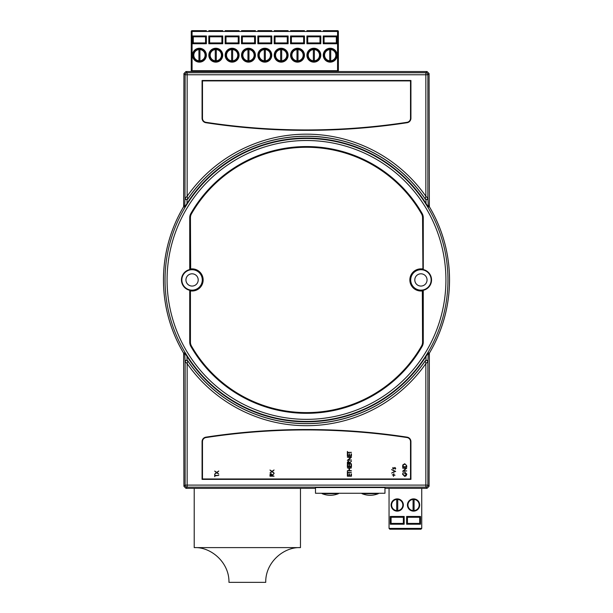 <?xml version="1.0" encoding="UTF-8"?>
<svg xmlns="http://www.w3.org/2000/svg" width="613" height="613" viewBox="0 0 613 613"><rect width="100%" height="100%" fill="white"/><g stroke="black" fill="none" stroke-linecap="round" stroke-linejoin="round"><path stroke-width="0.92" d="M193.302 55.193A6.13 6.13 0 0 0 199.432 61.323A6.13 6.13 0 0 0 205.562 55.193A6.13 6.13 0 0 0 199.432 49.063A6.13 6.13 0 0 0 193.302 55.193A6.13 6.13 0 0 1 199.432 49.063A6.13 6.13 0 0 1 205.562 55.193M209.646 55.193A6.13 6.13 0 0 0 215.776 61.323A6.13 6.13 0 0 0 221.906 55.193A6.13 6.13 0 0 0 215.776 49.063A6.13 6.13 0 0 0 209.646 55.193A6.13 6.13 0 0 1 215.776 49.063A6.13 6.13 0 0 1 221.906 55.193M225.99 55.193A6.13 6.13 0 0 0 232.12 61.323A6.13 6.13 0 0 0 238.25 55.193A6.13 6.13 0 0 0 232.12 49.063A6.13 6.13 0 0 0 225.99 55.193A6.13 6.13 0 0 1 232.12 49.063A6.13 6.13 0 0 1 238.25 55.193M324.07 55.193A6.13 6.13 0 0 0 330.2 61.323A6.13 6.13 0 0 0 336.33 55.193A6.13 6.13 0 0 0 330.2 49.063A6.13 6.13 0 0 0 324.07 55.193A6.13 6.13 0 0 1 330.2 49.063A6.13 6.13 0 0 1 336.33 55.193M242.342 55.193A6.13 6.13 0 0 0 248.472 61.323A6.13 6.13 0 0 0 254.602 55.193A6.13 6.13 0 0 0 248.472 49.063A6.13 6.13 0 0 0 242.342 55.193A6.13 6.13 0 0 1 248.472 49.063A6.13 6.13 0 0 1 254.602 55.193M258.686 55.193A6.13 6.13 0 0 0 264.816 61.323A6.13 6.13 0 0 0 270.946 55.193A6.13 6.13 0 0 0 264.816 49.063A6.13 6.13 0 0 0 258.686 55.193A6.13 6.13 0 0 1 264.816 49.063A6.13 6.13 0 0 1 270.946 55.193M275.03 55.193A6.13 6.13 0 0 0 281.16 61.323A6.13 6.13 0 0 0 287.29 55.193A6.13 6.13 0 0 0 281.16 49.063A6.13 6.13 0 0 0 275.03 55.193A6.13 6.13 0 0 1 281.16 49.063A6.13 6.13 0 0 1 287.29 55.193M291.382 55.193A6.13 6.13 0 0 0 297.512 61.323A6.13 6.13 0 0 0 303.642 55.193A6.13 6.13 0 0 0 297.512 49.063A6.13 6.13 0 0 0 291.382 55.193A6.13 6.13 0 0 1 297.512 49.063A6.13 6.13 0 0 1 303.642 55.193M307.726 55.193A6.13 6.13 0 0 0 313.856 61.323A6.13 6.13 0 0 0 319.986 55.193A6.13 6.13 0 0 0 313.856 49.063A6.13 6.13 0 0 0 307.726 55.193A6.13 6.13 0 0 1 313.856 49.063A6.13 6.13 0 0 1 319.986 55.193M330.714 49.592A5.617 5.617 0 0 0 324.584 55.193A5.617 5.617 0 0 0 330.714 60.787A5.617 5.617 0 0 0 330.714 49.592L330.714 60.787M314.369 49.592A5.617 5.617 0 0 0 308.239 55.193A5.617 5.617 0 0 0 314.369 60.787A5.617 5.617 0 0 0 314.369 49.592L314.369 60.787M298.018 49.592A5.617 5.617 0 0 0 291.888 55.193A5.617 5.617 0 0 0 298.018 60.787A5.617 5.617 0 0 0 298.018 49.592L298.018 60.787M281.673 49.592A5.617 5.617 0 0 0 275.543 55.193A5.617 5.617 0 0 0 281.673 60.787A5.617 5.617 0 0 0 281.673 49.592L281.673 60.787M265.329 49.592A5.617 5.617 0 0 0 259.199 55.193A5.617 5.617 0 0 0 265.329 60.787A5.617 5.617 0 0 0 265.329 49.592L265.329 60.787M248.978 49.592A5.617 5.617 0 0 0 242.848 55.193A5.617 5.617 0 0 0 248.978 60.787A5.617 5.617 0 0 0 248.978 49.592L248.978 60.787M232.634 49.592A5.617 5.617 0 0 0 226.504 55.193A5.617 5.617 0 0 0 232.634 60.787A5.617 5.617 0 0 0 232.634 49.592L232.634 60.787M216.289 49.592A5.617 5.617 0 0 0 210.159 55.193A5.617 5.617 0 0 0 216.289 60.787A5.617 5.617 0 0 0 216.289 49.592L216.289 60.787M199.938 49.592A5.617 5.617 0 0 0 193.808 55.193A5.617 5.617 0 0 0 199.938 60.787A5.617 5.617 0 0 0 199.938 49.592L199.938 60.787M338.376 31.47L337.556 31.47L337.556 30.65A0.82 0.82 0 0 1 338.376 31.47A0.82 0.82 0 0 0 337.556 30.65A0.82 0.82 0 0 1 338.376 31.47L338.376 70.702L337.556 70.702L337.556 31.47L192.076 31.47L192.076 70.702L337.556 70.702L337.556 71.514L192.076 71.514A0.82 0.82 0 0 1 191.256 70.702L191.256 31.47A0.82 0.82 0 0 1 192.076 30.65L206.374 30.65M222.726 30.65L208.826 30.65L222.726 30.65M239.07 30.65L225.178 30.65L239.07 30.65M255.414 30.65L241.522 30.65L255.414 30.65M271.766 30.65L257.866 30.65L271.766 30.65M288.11 30.65L274.218 30.65L288.11 30.65M304.454 30.65L290.562 30.65L304.454 30.65M320.806 30.65L306.906 30.65L320.806 30.65M337.15 30.65L323.258 30.65L337.15 30.65M192.482 30.65L192.076 30.65A0.82 0.82 0 0 0 191.256 31.47A0.82 0.82 0 0 1 192.076 30.65L192.076 31.47L191.256 31.47M320.806 43.745L319.986 42.933L319.986 36.803L307.726 36.803L307.726 42.933L319.986 42.933L319.986 36.803L320.806 35.983L320.806 43.745L306.906 43.745L307.726 42.933L307.726 36.803L306.906 35.983L320.806 35.983M290.562 35.983L291.382 36.803L291.382 42.933L303.642 42.933L303.642 36.803L291.382 36.803L291.382 42.933L290.562 43.745L290.562 35.983L304.454 35.983L303.642 36.803M275.03 36.803L275.03 42.933L287.29 42.933L287.29 36.803L275.03 36.803L274.218 35.983L288.11 35.983L287.29 36.803M258.686 36.803L258.686 42.933L270.946 42.933L270.946 36.803L258.686 36.803L257.866 35.983L271.766 35.983L270.946 36.803M242.342 36.803L242.342 42.933L254.602 42.933L254.602 36.803L242.342 36.803L241.522 35.983L255.414 35.983L254.602 36.803M225.99 36.803L225.99 42.933L238.25 42.933L238.25 36.803L225.99 36.803L225.178 35.983L239.07 35.983L238.25 36.803M208.826 35.983L209.646 36.803L209.646 42.933L221.906 42.933L221.906 36.803L209.646 36.803L209.646 42.933L208.826 43.745L208.826 35.983L222.726 35.983L221.906 36.803M192.482 35.983L193.302 36.803L193.302 42.933L205.562 42.933L205.562 36.803L193.302 36.803L193.302 42.933L192.482 43.745L192.482 35.983L206.374 35.983L205.562 36.803M323.258 35.983L324.07 36.803L324.07 42.933L336.33 42.933L336.33 36.803L324.07 36.803L324.07 42.933L323.258 43.745L323.258 35.983L337.15 35.983L336.33 36.803M198.919 49.592L198.919 60.787M215.263 49.592L215.263 60.787M231.614 49.592L231.614 60.787M247.959 49.592L247.959 60.787M264.303 49.592L264.303 60.787M280.654 49.592L280.654 60.787M296.999 49.592L296.999 60.787M313.343 49.592L313.343 60.787M329.694 49.592L329.694 60.787M337.556 71.514A0.82 0.82 0 0 0 338.376 70.702A0.82 0.82 0 0 1 337.556 71.514A0.82 0.82 0 0 0 338.376 70.702M304.454 35.983L304.454 43.745L303.642 42.933M275.03 42.933L274.218 43.745L274.218 35.983M288.11 35.983L288.11 43.745L287.29 42.933M258.686 42.933L257.866 43.745L257.866 35.983M271.766 35.983L271.766 43.745L270.946 42.933M242.342 42.933L241.522 43.745L241.522 35.983M255.414 35.983L255.414 43.745L254.602 42.933M225.99 42.933L225.178 43.745L225.178 35.983M239.07 35.983L239.07 43.745L238.25 42.933M222.726 35.983L222.726 43.745L221.906 42.933M206.374 35.983L206.374 43.745L205.562 42.933M337.15 35.983L337.15 43.745L336.33 42.933M397.737 510.606A5.617 5.617 0 0 1 391.607 505.012A5.617 5.617 0 0 1 397.737 499.419L397.737 510.606A5.617 5.617 0 0 0 397.737 499.419M414.081 510.606A5.617 5.617 0 0 1 407.951 505.012A5.617 5.617 0 0 1 414.081 499.419L414.081 510.606A5.617 5.617 0 0 0 414.081 499.419M413.568 498.882A6.13 6.13 0 0 0 407.438 505.012A6.13 6.13 0 0 0 413.568 511.142A6.13 6.13 0 0 0 419.698 505.012A6.13 6.13 0 0 0 413.568 498.882M397.224 498.882A6.13 6.13 0 0 0 391.094 505.012A6.13 6.13 0 0 0 397.224 511.142A6.13 6.13 0 0 0 403.354 505.012A6.13 6.13 0 0 0 397.224 498.882M202.075 118.271L202.482 118.271A4.084 4.084 0 0 0 205.953 122.309A665.971 665.971 0 0 0 407.047 122.309A4.084 4.084 0 0 0 410.518 118.271L410.518 80.901L202.482 80.901L202.482 118.271A4.084 4.084 0 0 0 205.953 122.309L205.891 122.715A4.498 4.498 0 0 1 202.075 118.271L202.075 80.495L202.482 80.901M422.886 290.378A0.912 0.912 0 0 1 423.269 291.129L423.269 342.169A8.475 8.475 0 0 1 422.142 346.391A133.373 133.373 0 0 1 190.858 346.391A8.475 8.475 0 0 1 189.731 342.169L189.731 291.129A0.912 0.912 0 0 1 190.114 290.378L190.743 290.347A10.498 10.498 0 0 0 202.574 279.934A10.498 10.498 0 0 0 190.743 269.528L190.114 269.49A0.912 0.912 0 0 1 189.731 268.747L189.731 217.707A8.475 8.475 0 0 1 190.858 213.485A133.373 133.373 0 0 1 422.142 213.485A8.475 8.475 0 0 1 423.269 217.707L423.269 268.747A0.912 0.912 0 0 1 422.886 269.49A10.628 10.628 0 0 1 422.886 290.378L422.288 290.57A10.72 10.72 0 0 1 410.204 279.934A10.72 10.72 0 0 1 422.288 269.299A0.559 0.559 0 0 0 422.916 268.747L422.564 217.707A7.762 7.762 0 0 0 421.529 213.837A132.669 132.669 0 0 0 191.471 213.837A7.762 7.762 0 0 0 190.436 217.707L190.666 268.954A11.072 11.072 0 0 1 203.148 279.934A11.072 11.072 0 0 1 190.666 290.922L190.084 291.129L190.084 342.169A8.122 8.122 0 0 0 191.164 346.215A133.021 133.021 0 0 0 421.836 346.215A8.122 8.122 0 0 0 422.916 342.169L422.916 291.129A0.559 0.559 0 0 0 422.288 290.57L422.334 290.922A11.072 11.072 0 0 1 409.852 279.934A11.072 11.072 0 0 1 422.334 268.954L422.564 268.747M192.076 290.156A10.214 10.214 0 0 0 202.29 279.934A10.214 10.214 0 0 0 192.076 269.72A10.214 10.214 0 0 0 181.854 279.934A10.214 10.214 0 0 0 192.076 290.156A10.214 10.214 0 0 1 181.854 279.934A10.214 10.214 0 0 1 192.076 269.72M422.334 268.954L422.257 269.528L422.886 269.49M422.257 269.528A10.498 10.498 0 0 0 410.426 279.934A10.498 10.498 0 0 0 422.257 290.347M420.924 290.156A10.214 10.214 0 0 0 431.146 279.934A10.214 10.214 0 0 0 420.924 269.72A10.214 10.214 0 0 0 410.71 279.934A10.214 10.214 0 0 0 420.924 290.156A10.214 10.214 0 0 1 410.71 279.934A10.214 10.214 0 0 1 420.924 269.72M315.488 488.339L185.961 488.339L183.923 486.293L185.118 485.098L185.118 361.67L187.157 363.632L187.157 485.098L425.843 485.098L425.843 363.632A145.764 145.764 0 0 1 187.157 363.632L187.724 360.865A143.726 143.726 0 0 0 425.276 360.865L425.981 360.107L425.981 356.467L428.318 352.827L429.368 353.126L429.077 486.293L427.039 488.339L384.964 488.339M183.923 486.293L183.632 353.126L184.682 352.827L187.019 356.467L187.019 360.107L187.655 360.628A143.649 143.649 0 0 0 425.345 360.628M429.368 206.75L428.318 207.041L425.981 203.409A141.894 141.894 0 0 0 187.019 203.409L184.682 207.041L183.632 206.75L183.923 73.583L185.961 71.537L427.039 71.537L429.077 73.583L429.368 206.75A143.013 143.013 0 0 1 429.368 353.126M183.632 353.126A143.013 143.013 0 0 1 183.632 206.75M187.019 356.467A141.894 141.894 0 0 0 425.981 356.467M192.076 273.804A6.13 6.13 0 0 0 185.946 279.934A6.13 6.13 0 0 0 192.076 286.064A6.13 6.13 0 0 0 198.206 279.934A6.13 6.13 0 0 0 192.076 273.804M420.924 273.804A6.13 6.13 0 0 0 414.794 279.934A6.13 6.13 0 0 0 420.924 286.064A6.13 6.13 0 0 0 427.054 279.934A6.13 6.13 0 0 0 420.924 273.804M384.964 493.258L315.488 493.258L315.488 487.55L384.964 487.55L384.964 493.258M389.048 488.339L389.048 528.406L421.744 528.406L420.924 529.226L389.868 529.226L420.924 529.226L421.744 528.406L421.744 488.339M429.077 354.214L429.368 353.165A143.036 143.036 0 0 0 429.368 206.711L429.077 205.661M183.923 205.661L183.632 206.711A143.036 143.036 0 0 0 183.632 353.165L183.923 354.214M187.655 360.628L187.724 360.865A1.433 1.418 -17.1 0 0 185.118 361.67L184.682 352.827M425.981 203.409L425.981 199.769L425.345 199.248A143.649 143.649 0 0 0 187.655 199.248L187.019 199.769L187.019 203.409M425.345 199.248L425.276 199.01A143.726 143.726 0 0 0 187.724 199.01A1.433 1.418 -162.9 0 1 185.118 198.206L187.157 196.244A145.764 145.764 0 0 1 425.843 196.244L425.843 74.771L187.157 74.771L187.157 196.244L187.655 199.248M187.019 360.107L184.973 361.203M428.318 352.827L427.882 361.67L425.843 363.632L425.276 360.865A1.433 1.418 17.1 0 1 427.882 361.67L427.882 485.098L429.077 486.293M428.027 361.203L425.981 360.107M429.077 73.583L427.882 74.771L427.882 198.206A1.433 1.418 162.9 0 1 425.276 199.01L425.843 196.244L427.882 198.206L428.318 207.041M425.981 199.769L428.027 198.666M184.682 207.041L184.973 198.666L187.019 199.769M410.925 441.605L410.518 441.605A4.084 4.084 0 0 0 407.047 437.559A665.971 665.971 0 0 0 205.953 437.559A4.084 4.084 0 0 0 202.482 441.605L202.482 478.968L410.518 478.968L410.518 441.605A4.084 4.084 0 0 0 407.047 437.559A665.971 665.971 0 0 0 205.953 437.559A4.084 4.084 0 0 0 202.482 441.605L202.075 441.605A4.498 4.498 0 0 1 205.891 437.161A666.377 666.377 0 0 1 407.109 437.161A4.498 4.498 0 0 1 410.925 441.605L410.925 479.381L202.075 479.381L202.075 441.605M202.075 80.495L410.925 80.495L410.518 80.901M202.482 478.968L202.075 479.381M410.518 478.968L410.925 479.381M406.626 529.226L420.518 529.226L406.626 529.226M404.174 529.226L390.274 529.226M406.626 516.452L407.438 517.272L407.438 523.402L419.698 523.402L419.698 517.272L419.698 523.402L420.518 524.215L406.626 524.215L406.626 516.452L420.518 516.452L419.698 517.272L407.438 517.272L407.438 523.402L406.626 524.215M390.274 516.452L391.094 517.272L391.094 523.402L403.354 523.402L403.354 517.272L403.354 523.402L404.174 524.215L390.274 524.215L390.274 516.452L404.174 516.452L403.354 517.272L391.094 517.272L403.354 517.272M413.062 499.419L413.062 510.606M396.711 499.419L396.711 510.606M389.868 529.226L389.048 528.406L389.868 529.226M391.094 523.402L390.274 524.215M378.344 493.672L361.999 493.672C367.448 495.833 372.896 495.833 378.344 493.672L378.344 493.258M361.999 493.672L361.999 493.258M322.109 493.672C327.557 495.833 333.005 495.833 338.453 493.672L322.109 493.672L322.109 493.258M338.453 493.672L338.453 493.258M215.125 475.772L214.703 476.661L214.703 474.516L215.125 475.404L218.787 475.404L215.125 475.772M216.703 472.784L214.703 474.071L216.374 472.577L214.703 471.083L216.703 472.362L218.787 471.029L217.033 472.577L218.787 474.125L216.703 472.784M274.065 476.194L269.981 476.194L270.034 474.447L271.069 473.627L272.18 475.075L274.065 473.573L272.18 475.527L274.065 476.194M270.394 475.826L271.758 475.826L271.069 473.995L270.394 475.826M271.98 471.742L269.981 473.021L271.651 471.527L269.981 470.033L271.98 471.313L274.065 469.979L272.31 471.527L274.065 473.075L271.98 471.742M351.448 476.194L347.364 476.194L347.364 473.887L347.786 473.887L347.786 475.826L349.042 475.826L349.042 473.887L349.456 473.887L349.456 475.826L351.027 475.826L351.027 473.887L351.448 473.887L351.448 476.194M347.786 472.73L347.364 473.627L347.364 471.474L347.786 472.37L351.448 472.37L347.786 472.73M351.448 470.746L347.364 470.746L349.042 470.378L349.042 468.278L347.364 467.911L351.448 467.911L349.456 468.278L349.456 470.378L351.448 470.746M351.448 466.868L347.364 466.868L347.364 464.562L347.786 464.562L347.786 466.501L349.042 466.501L349.042 464.562L349.456 464.562L349.456 466.501L351.027 466.501L351.027 464.562L351.448 464.562L351.448 466.868M351.448 463.826L347.364 463.826L347.418 462.079L348.452 461.26L349.563 462.708L351.448 461.206L349.563 463.16L351.448 463.826M347.786 463.459L349.142 463.459L348.452 461.627L347.786 463.459M351.448 460.003L347.364 460.371L350.582 457.589L347.364 457.221L351.448 457.221L348.238 460.003L351.448 460.003M351.448 456.179L347.364 456.179L347.364 453.873L347.786 453.873L347.786 455.811L349.042 455.811L349.042 453.873L349.456 453.873L349.456 455.811L351.027 455.811L351.027 453.873L351.448 453.873L351.448 456.179M347.786 452.716L347.364 453.612L347.364 451.459L347.786 452.356L351.448 452.356L347.786 452.716M393.469 476.401L393.469 475.198L392.266 474.83L393.469 474.83L393.837 473.627L393.837 474.83L395.04 475.198L393.837 475.198L393.469 476.401M395.669 471.374L391.584 473.098L394.803 471.343L391.584 469.589L395.669 471.374M392.634 468.255L393.056 467.497L393.4 468.646L394.856 467.443L395.722 468.317L395.316 469.167L394.872 467.811L393.416 469.014L392.634 468.255M402.534 474.201L403.339 472.37L402.956 474.217L404.664 476.033L406.411 474.094L405.155 472.47L405.155 473.834L404.733 473.834L404.733 472.102L406.825 474.133L406.059 475.903L404.68 476.401L402.534 474.201M406.725 470.899L402.634 471.267L405.852 468.493L402.634 468.125L406.725 468.125L403.515 470.899L406.725 470.899M406.725 465.811L406.725 467.075L402.634 467.075L402.787 464.953L404.733 463.719L406.725 465.811M406.304 466.708L406.204 465.068L404.733 464.087L403.17 465.167L403.055 466.708L406.304 466.708M194.214 547.616L194.214 488.354L300.47 488.354L300.47 547.616C283.834 546.75 265.299 562.359 265.736 582.35L228.956 582.35C229.415 562.42 210.841 546.719 194.214 547.616L300.47 547.616M206.374 55.193A6.95 6.95 0 0 1 199.432 62.135A6.95 6.95 0 0 1 192.482 55.193A6.95 6.95 0 0 1 199.432 48.243A6.95 6.95 0 0 1 206.374 55.193M222.726 55.193A6.95 6.95 0 0 1 215.776 62.135A6.95 6.95 0 0 1 208.826 55.193A6.95 6.95 0 0 1 215.776 48.243A6.95 6.95 0 0 1 222.726 55.193M239.07 55.193A6.95 6.95 0 0 1 232.12 62.135A6.95 6.95 0 0 1 225.178 55.193A6.95 6.95 0 0 1 232.12 48.243A6.95 6.95 0 0 1 239.07 55.193M337.15 55.193A6.95 6.95 0 0 1 330.2 62.135A6.95 6.95 0 0 1 323.258 55.193A6.95 6.95 0 0 1 330.2 48.243A6.95 6.95 0 0 1 337.15 55.193M255.414 55.193A6.95 6.95 0 0 1 248.472 62.135A6.95 6.95 0 0 1 241.522 55.193A6.95 6.95 0 0 1 248.472 48.243A6.95 6.95 0 0 1 255.414 55.193M271.766 55.193A6.95 6.95 0 0 1 264.816 62.135A6.95 6.95 0 0 1 257.866 55.193A6.95 6.95 0 0 1 264.816 48.243A6.95 6.95 0 0 1 271.766 55.193M288.11 55.193A6.95 6.95 0 0 1 281.16 62.135A6.95 6.95 0 0 1 274.218 55.193A6.95 6.95 0 0 1 281.16 48.243A6.95 6.95 0 0 1 288.11 55.193M304.454 55.193A6.95 6.95 0 0 1 297.512 62.135A6.95 6.95 0 0 1 290.562 55.193A6.95 6.95 0 0 1 297.512 48.243A6.95 6.95 0 0 1 304.454 55.193M320.806 55.193A6.95 6.95 0 0 1 313.856 62.135A6.95 6.95 0 0 1 306.906 55.193A6.95 6.95 0 0 1 313.856 48.243A6.95 6.95 0 0 1 320.806 55.193M306.906 43.745L306.906 35.983M304.454 43.745L290.562 43.745M288.11 43.745L274.218 43.745M271.766 43.745L257.866 43.745M255.414 43.745L241.522 43.745M239.07 43.745L225.178 43.745M222.726 43.745L208.826 43.745M206.374 43.745L192.482 43.745M337.15 43.745L323.258 43.745M191.256 70.702A0.82 0.82 0 0 0 192.076 71.514L192.076 70.702L191.256 70.702M410.925 80.495L410.925 118.271A4.498 4.498 0 0 1 407.109 122.715A666.377 666.377 0 0 1 205.891 122.715M306.5 129.941A665.971 665.971 0 0 0 407.047 122.309A4.084 4.084 0 0 0 410.518 118.271L410.925 118.271M423.269 268.747L422.916 217.707A8.122 8.122 0 0 0 421.836 213.661A133.021 133.021 0 0 0 191.164 213.661A8.122 8.122 0 0 0 190.084 217.707L190.084 268.747A0.559 0.559 0 0 0 190.712 269.299A10.72 10.72 0 0 1 202.796 279.934A10.72 10.72 0 0 1 190.712 290.57A0.559 0.559 0 0 0 190.084 291.129L189.731 291.129M190.666 268.954L190.743 269.528M190.436 268.747L189.731 268.747M190.858 346.391L191.471 346.038A132.669 132.669 0 0 0 421.529 346.038L422.142 346.391M421.529 346.038A7.762 7.762 0 0 0 422.564 342.169L422.334 290.922M306.5 138.477A141.457 141.457 0 0 1 447.957 279.934A141.457 141.457 0 0 1 306.5 421.399A141.457 141.457 0 0 1 165.043 279.934A141.457 141.457 0 0 1 306.5 138.477M306.5 419.353A139.419 139.419 0 0 0 445.919 279.934A139.419 139.419 0 0 0 306.5 140.515A139.419 139.419 0 0 0 167.081 279.934A139.419 139.419 0 0 0 306.5 419.353M183.923 205.707L185.364 205.999M184.973 198.666L185.118 74.771L183.923 73.583M185.364 353.877L183.923 354.168M429.077 354.168L427.636 353.877M427.636 205.999L429.077 205.707M427.039 488.339L425.843 487.143L187.157 487.143L185.961 488.339M185.961 71.537L187.157 72.732L425.843 72.732L427.039 71.537M190.114 290.378A10.628 10.628 0 0 1 190.114 269.49M404.174 516.452L404.174 524.215M420.518 516.452L420.518 524.215M185.118 74.771L187.157 74.771L187.157 72.732A2.046 2.038 135 0 0 185.118 74.771M425.843 72.732L425.843 74.771L427.882 74.771A2.046 2.038 -135 0 0 425.843 72.732M427.882 485.098L425.843 485.098L425.843 487.143A2.046 2.038 -45 0 0 427.882 485.098M187.157 487.143L187.157 485.098L185.118 485.098A2.046 2.038 45 0 0 187.157 487.143M190.436 291.129L190.436 342.169A7.762 7.762 0 0 0 191.471 346.038M190.666 290.922L190.743 290.347M190.436 342.169L189.731 342.169M189.731 217.707L190.436 217.707M190.858 213.485L191.471 213.837M422.142 213.485L421.529 213.837M422.564 342.169L423.269 342.169M423.269 217.707L422.564 217.707M422.564 291.129L423.269 291.129M407.047 122.309L407.109 122.715M205.891 437.161L205.953 437.559M407.109 437.161L407.047 437.559"/></g></svg>
